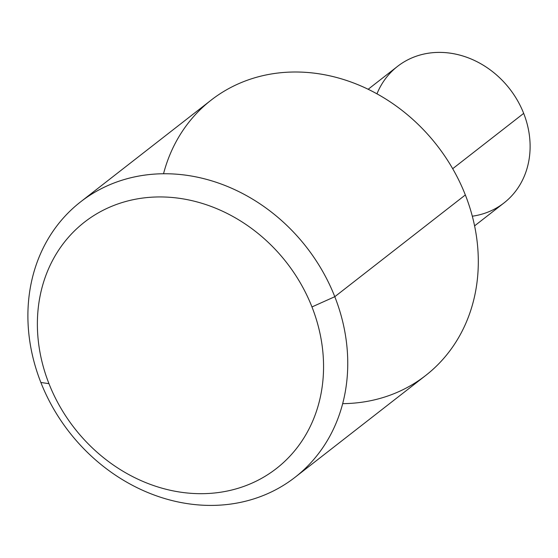 <?xml version="1.0" encoding="UTF-8"?>
<svg xmlns="http://www.w3.org/2000/svg" width="558" height="558" viewBox="0 0 558 558"><rect width="100%" height="100%" fill="white"/><g stroke="black" fill="none" stroke-linecap="round" stroke-linejoin="round"><path stroke-width="0.84" d="M368.154 89.28L397.554 66.36A86.581 74.598 52.1 0 1 523.683 113.379A86.581 74.598 -127.9 0 0 449.574 53.08A86.581 74.598 -127.9 0 0 376.957 93.842M472.319 216.204A86.581 74.598 -127.9 0 0 523.683 113.379L452.691 168.704L523.683 113.379A86.581 74.598 52.1 0 1 504 202.945L474.593 225.857M163.522 173.761A174.535 150.381 52.1 0 1 306.175 72.387A174.535 150.381 52.1 0 1 465.344 194.951A174.535 150.381 52.1 0 1 342.682 403.65M80.54 201.912L211.091 100.168A174.535 150.381 52.1 0 1 465.344 194.951L334.793 296.703A174.535 150.381 -127.9 0 0 80.54 201.912A174.535 150.381 -127.9 0 0 40.86 382.46A174.535 150.381 -127.9 0 0 295.112 477.243A174.535 150.381 -127.9 0 0 334.793 296.703L465.344 194.951A174.535 150.381 52.1 0 1 425.67 375.499L295.112 477.243M48.971 383.681A156.163 134.555 -127.9 0 0 236.927 488.634A156.163 134.555 -127.9 0 0 311.964 306.942L334.793 296.703A174.535 150.381 52.1 0 1 250.926 499.766A174.535 150.381 52.1 0 1 40.86 382.46L48.971 383.681A156.163 134.555 52.1 0 1 124.016 201.989A156.163 134.555 52.1 0 1 311.964 306.942A156.163 134.555 52.1 0 1 236.927 488.634A156.163 134.555 52.1 0 1 48.971 383.681L40.86 382.46A174.535 150.381 52.1 0 1 124.727 179.397A174.535 150.381 52.1 0 1 334.793 296.703L311.964 306.942A156.163 134.555 -127.9 0 0 124.016 201.989A156.163 134.555 -127.9 0 0 48.971 383.681"/></g></svg>

